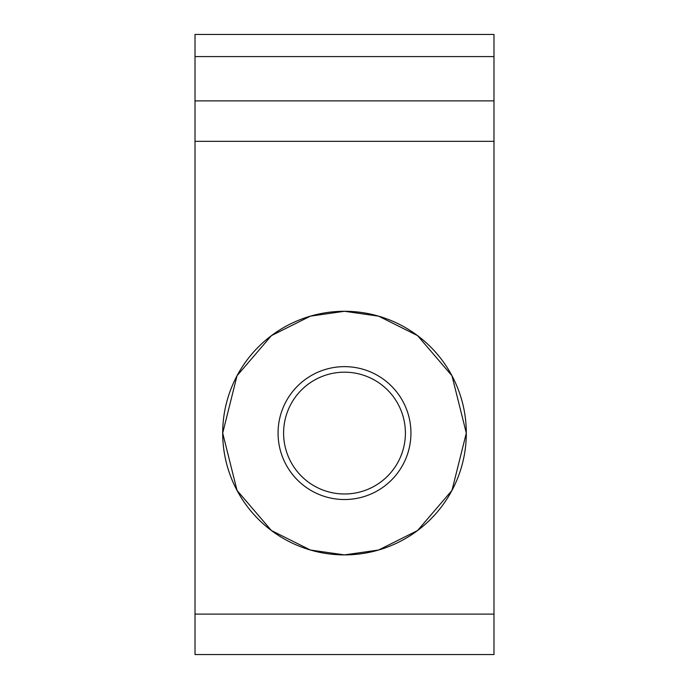 <?xml version="1.0" encoding="UTF-8"?>
<svg xmlns="http://www.w3.org/2000/svg" width="689" height="689" viewBox="0 0 689 689"><rect width="100%" height="100%" fill="white"/><g stroke="black" fill="none" stroke-linecap="round" stroke-linejoin="round"><path stroke-width="1.03" d="M344.5 499.525A66.437 66.437 0 0 1 278.063 433.088A66.437 66.437 0 0 1 344.5 366.643A66.437 66.437 0 0 1 410.937 433.088A66.437 66.437 0 0 1 344.5 499.525M344.5 372.181A60.899 60.899 0 0 0 283.601 433.088A60.899 60.899 0 0 0 344.5 493.987A60.899 60.899 0 0 0 405.399 433.088A60.899 60.899 0 0 0 344.5 372.181M344.5 311.282L310.394 316.156L271.414 335.638L237.025 375.763L222.693 433.088L237.025 490.404L271.414 530.53L310.394 550.02L344.5 554.895L378.606 550.02L417.586 530.53L451.975 490.404L466.307 433.088L451.975 375.763L417.586 335.638L378.606 316.156L344.5 311.282A121.807 121.807 0 0 0 222.693 433.088A121.807 121.807 0 0 0 344.5 554.895A121.807 121.807 0 0 0 466.307 433.088A121.807 121.807 0 0 0 344.5 311.282M493.987 100.887L195.013 100.887L195.013 34.45L493.987 34.45L493.987 141.323L195.013 141.323L195.013 614.114L493.987 614.114L493.987 654.55L195.013 654.55L195.013 614.114M493.987 141.323L493.987 614.114M195.013 141.323L195.013 100.887M195.013 56.593L493.987 56.593"/></g></svg>
